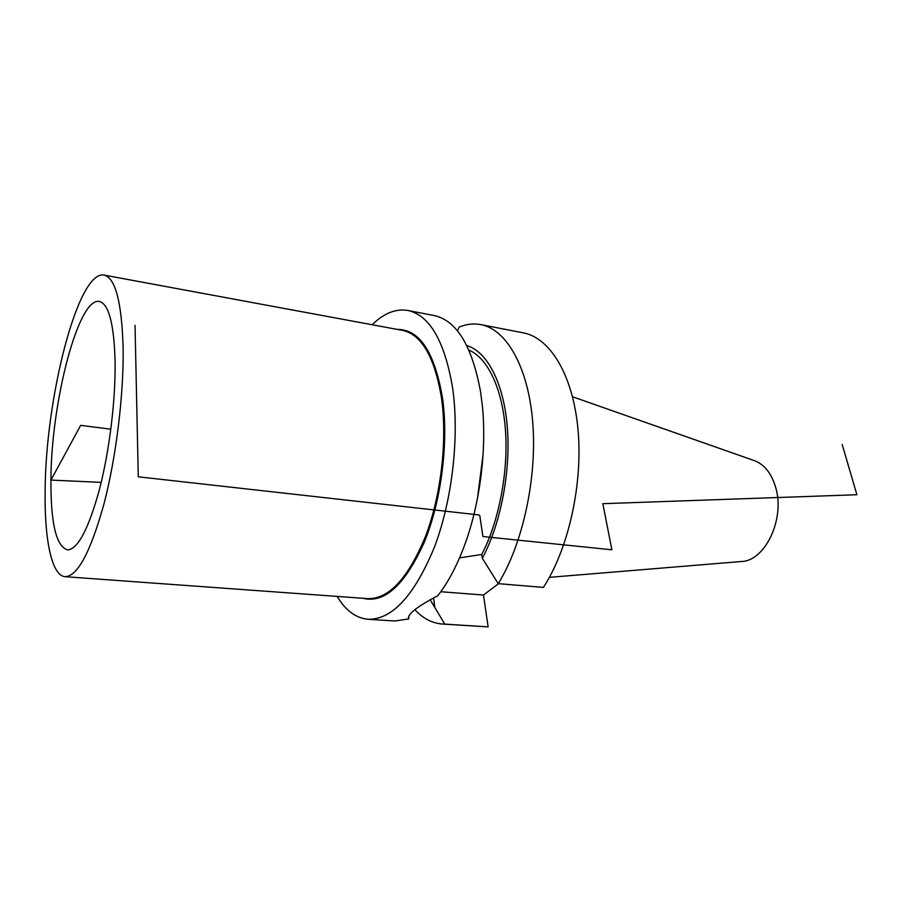 <?xml version="1.0" encoding="UTF-8"?>
<svg xmlns="http://www.w3.org/2000/svg" width="902" height="902" viewBox="0 0 902 902"><rect width="100%" height="100%" fill="white"/><g stroke="black" fill="none" stroke-linecap="round" stroke-linejoin="round"><path stroke-width="1.35" d="M372.12 324.743C383.97 313.152 395.955 308.405 408.087 310.502C429.747 315.474 444.562 341.091 452.522 387.375C459.637 435.655 452.421 499.821 434.426 547.153C414.289 595.726 392.144 619.764 367.993 619.279C355.884 618.096 345.601 610.474 337.168 596.414M434.02 315.531L434.493 315.621C456.818 320.717 472.174 346.176 480.597 391.998L482.356 405.855C486.911 450.211 479.796 504.962 464.079 546.578C456.48 566.704 447.708 583.087 437.752 595.737C419.204 605.456 409.407 612.717 408.369 617.509L408.73 618.941L408.82 616.043M367.993 619.279L394.839 620.993L408.73 618.941M483.055 454.845L477.44 498.502M498.502 583.673L483.483 595.038L488.14 626.89L444.765 624.105L430.175 599.729M459.535 557.898L481.769 554.459L482.333 558.282L498.22 583.65C522.709 544.301 537.209 477.97 532.755 422.553C528.346 367.046 506.529 329.512 481.048 324.652C473.809 323.254 466.526 324.055 459.197 327.054L457.461 330.865M483.483 595.038L440.785 591.723M414.886 609.707C422.925 618.411 432.013 623.181 442.16 624.026L444.765 624.105M482.333 558.282C500.813 523.724 510.972 470.664 507.262 426.499C503.541 382.279 486.922 351.442 466.785 345.579M488.14 626.89L442.16 624.026M523.081 332.804L523.6 332.906C550.13 337.979 573.041 375.085 578.013 429.577C583.03 483.991 568.497 548.923 543.387 587.405L498.22 583.65M549.386 577.348L741.162 561.518C764.704 561.45 785.112 519.529 775.844 488.005C771.706 473.584 764.524 464.451 754.275 460.606L572.544 396.767M110.833 429.217L80.673 425.349L50.929 480.089C50.692 523.724 56.341 547.018 67.864 549.938C78.215 548.709 88.791 528.358 99.592 488.907C109.446 450.65 115.625 400.037 115.106 361.995C114.137 325.171 109.142 305.068 100.099 301.685C78.835 294.356 51.019 402.427 50.929 480.089L101.216 482.367M104.147 275.11C77.955 269.54 45.495 398.289 45.134 490.756C44.345 539.013 51.594 575.656 64.989 576.682C77.482 576.513 90.459 552.295 103.944 504.015C116.223 457.032 123.912 393.96 123.112 347.259C121.714 302.057 115.388 278.008 104.147 275.11L402.687 330.403C421.786 334.743 434.73 357.305 441.506 398.075C447.482 440.075 441.112 495.412 425.53 536.318C408.121 578.351 388.886 599.131 367.847 598.635L64.989 576.682M468.927 350.123C487.576 357.891 502.425 388.322 505.458 430.209C508.469 472.062 498.941 521.503 481.769 554.459M842.186 444.494L856.9 494.736L602.84 503.688L611.883 549.792L482.92 536.532L479.819 515.741L479.041 514.952L138.277 476.808L135.041 325.306M362.818 598.274C384.331 603.697 404.761 585.161 424.087 542.688C441.349 501.162 448.835 442.149 442.487 397.827C434.538 352.107 419.509 329.298 397.399 329.422M434.888 607.914L433.603 597.868M434.493 315.621L408.087 310.502M523.6 332.906L481.048 324.652"/></g></svg>
